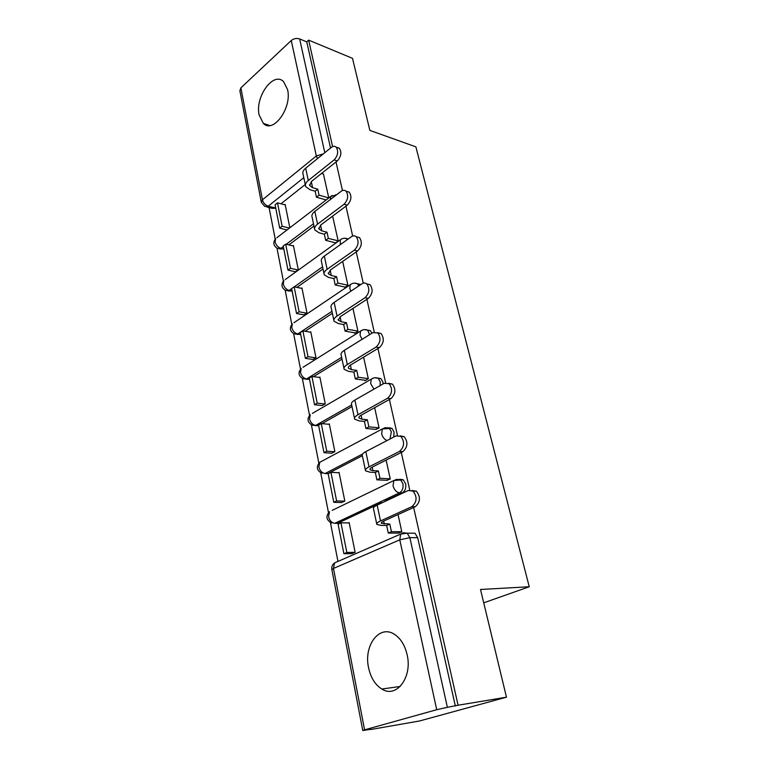 <?xml version="1.0" encoding="UTF-8"?>
<svg xmlns="http://www.w3.org/2000/svg" width="769" height="769" viewBox="0 0 769 769"><rect width="100%" height="100%" fill="white"/><g stroke="black" fill="none" stroke-linecap="round" stroke-linejoin="round"><path stroke-width="1.15" d="M383.068 383.942L382.866 382.001L380.915 378.608L377.637 378.021M393.795 437.023L394.045 431.995L391.882 428.295L388.335 427.775M385.058 501.004L402.302 492.9C405.148 491.103 406.263 488.084 405.638 483.836L403.235 479.789L399.755 479.222M368.562 667.684C370.725 677.681 375.147 684.804 381.828 689.034C396.352 698.675 412.578 677.364 407.147 654.861C404.936 645.326 400.736 638.501 394.526 634.377C379.569 624.14 363.477 645.383 368.562 667.684M259.163 115.062L263.344 123.405C273.11 133.989 292.201 107.939 287.568 89.598L283.607 81.697C273.476 70.902 254.76 97.048 259.163 115.062M269.073 207.582L275.215 239.092M276.984 248.195L283.377 281.031M285.164 290.221L291.807 324.345M293.623 333.631L300.525 369.082M302.352 378.492L309.523 415.318M311.387 424.873L318.837 463.14M320.731 472.858L328.469 512.615M330.401 522.526L337.966 561.418M370.658 729.291L362.776 730.54L364.583 729.848L436.715 709.71L399.784 539.838L333.477 568.445L364.583 729.848M332.583 146.619L308.657 40.132L352.5 58.338L369.86 130.394L415.875 146.85L529.235 586.757L480.51 589.477L506.463 697.185L419.643 720.957L370.696 729.521M305.235 184.502L280.983 203.785M275.725 207.966L268.179 206.236L264.824 206.457L261.335 202.42L262.44 199.796L316.338 155.963L291.249 40.536C293.806 38.517 296.603 37.989 299.641 38.931L324.787 152.695M506.463 697.185L458.074 705.231L413.645 507.482M409.742 490.093L401.283 452.46M397.458 435.398L389.393 399.496M385.634 382.751L377.935 348.492M374.243 332.054L366.89 299.324M363.256 283.175L356.239 251.915M352.673 236.045L345.954 206.15M342.455 190.549L336.024 161.951M261.22 201.834L239.89 90.79L240.87 87.868L291.249 40.536M308.657 40.132L306.773 41.882L299.641 38.931M410.127 533.205L414.981 533.205L407.186 533.205L409.867 537.656L447.366 707.317L436.715 709.71M447.366 707.317L458.074 705.231M351.741 553.603L355.124 552.305L349.136 522.545L348.357 522.91M341.523 502.532L344.829 501.1L339.042 472.368L338.341 472.724M386.624 480.289L390.248 478.981L386.125 460.112M331.67 453.201L334.88 451.653L329.295 423.892L328.642 424.257M375.56 429.371L379.098 427.977L374.657 407.676M322.134 405.542L325.268 403.879L319.866 377.05L319.27 377.416M364.891 380.242L364.996 380.722L368.341 378.771L363.612 357.143M312.925 359.459L315.972 357.7L310.753 331.747L310.195 332.121M354.576 332.804L354.692 333.313L357.95 331.266L352.952 308.427M304.015 314.886L306.994 313.031L301.938 287.923L301.4 288.298M344.618 286.972L344.733 287.51L347.915 285.366L342.676 261.412M295.383 271.745L298.295 269.804L293.402 245.494L292.893 245.869M334.996 242.677L335.111 243.235L338.206 241.005L332.631 216.176M313.983 226.028L288.856 244.907M283.761 248.733L277.532 248.454C273.36 245.82 272.707 242.571 275.581 238.707L275.11 241.879C276.033 245.176 277.955 247.32 280.896 248.32L283.319 246.493M323.018 268.939L296.911 287.375M292.066 290.797L285.808 290.519C281.464 287.856 280.81 284.54 283.828 280.579L283.3 284.001C284.242 287.395 286.203 289.548 289.163 290.461L291.653 288.702M332.362 313.281L305.13 331.266M300.631 334.236L294.364 333.967C289.836 331.266 289.163 327.873 292.355 323.807L291.759 327.498C292.729 330.987 294.71 333.15 297.709 333.986L331.939 311.301M342.022 359.142L313.502 376.656M309.484 379.127L303.217 378.867C298.487 376.118 297.805 372.648 301.169 368.457L300.496 372.446C301.496 376.041 303.505 378.213 306.523 378.954L341.638 357.325M352.01 406.599L321.961 423.632M318.635 425.517L312.377 425.295C307.417 422.489 306.725 418.922 310.282 414.597L309.542 418.922C310.551 422.623 312.589 424.796 315.646 425.44L351.673 404.965M400.091 435.869L404.196 436.657C408.224 442.127 407.772 447.135 402.831 451.682L399.476 451.432C404.417 446.866 404.869 441.848 400.851 436.359L395.987 435.888L365.804 451.605C362.881 453.181 361.728 454.546 362.353 455.709L327.805 473.666L325.085 473.531L362.584 454.018M381.76 502.561L337.591 523.324L334.851 523.295L337.591 523.324M483.72 602.829L529.235 586.757M398.102 533.09L401.822 531.879L398.034 514.557M328.796 197.931L323.441 174.073M289.836 227.778L285.136 204.391L284.645 204.775M279.628 248.945L283.501 248.925M288.115 290.98L291.787 290.99M348.472 238.803L347.54 238.88M296.892 334.39L300.352 334.419M360.517 284.761L357.268 283.665M305.927 379.252L309.196 379.3M371.927 333.217L370.312 330.641L367.284 330.016M315.223 425.642L318.347 425.69M324.605 473.473L327.805 473.666M306.773 41.882L330.526 148.052M266.718 206.957L272.101 208.389L275.465 208.178M455.335 705.99L417.673 537.627L414.981 533.205M412.021 490.478L416.394 491.208C420.797 496.985 420.403 502.167 415.231 506.761L411.848 506.675C417.029 502.07 417.413 496.87 413.02 491.083L408.233 490.516L377.156 505.118C374.147 506.579 372.936 507.79 373.532 508.761L376.695 523.776M385.855 501.032L381.837 502.916M411.848 506.675L380.511 520.93C377.473 522.353 376.243 523.526 376.829 524.429L381.164 525.419L386.653 525.458L389.796 524.054L381.405 523.343C381.011 522.718 381.837 521.93 383.904 520.969L415.231 506.761M389.796 524.054L391.44 531.696L388.287 533.09L399.063 533.09M401.783 531.706L391.44 531.696M349.213 522.92L340.955 522.843L338.1 524.189L343.926 553.747L352.173 553.603M340.955 522.843L346.838 552.469L343.926 553.747M355.076 552.325L346.838 552.469M386.653 525.458L388.287 533.09M399.476 451.432L369.043 466.841C366.082 468.379 364.919 469.705 365.535 470.811L369.87 472.176L375.32 472.474L378.377 470.945L372.927 470.647L370.024 469.724C369.601 468.975 370.398 468.081 372.398 467.033L402.831 451.682M378.377 470.945L379.963 478.318L376.897 479.827L387.499 480.327M390.219 478.818L379.963 478.318M339.129 472.772L330.939 472.339L328.161 473.791L333.784 502.32L341.869 502.532M330.939 472.339L336.611 500.936L333.784 502.32M344.704 501.157L336.611 500.936M375.32 472.474L376.897 479.827M388.576 383.298L392.421 384.116C396.122 389.316 395.612 394.161 390.892 398.669L387.557 398.265C392.286 393.747 392.796 388.883 389.104 383.673L384.202 383.298L354.874 400.053C352.029 401.735 350.933 403.244 351.587 404.581L354.471 418.24M387.557 398.265L357.989 414.731C355.115 416.385 354.009 417.855 354.653 419.134L358.988 420.854L364.391 421.383L367.361 419.759L361.959 419.211L359.056 418.057C358.614 417.192 359.373 416.192 361.315 415.077L390.892 398.669M367.361 419.759L368.889 426.862L365.909 428.477L376.368 429.438M379.069 427.824L368.889 426.862M329.382 424.325L321.269 423.575L318.558 425.113L323.989 452.672L331.948 453.22M321.269 423.575L326.748 451.192L323.989 452.672M334.707 451.749L326.748 451.192M364.391 421.383L365.909 428.477M377.454 332.66L381.059 333.496C384.471 338.437 383.914 343.147 379.386 347.617L376.089 347.069C380.617 342.58 381.174 337.86 377.771 332.91L372.85 332.641L344.329 350.347C341.561 352.135 340.523 353.769 341.205 355.259L343.945 368.303M376.089 347.069L347.328 364.506C344.541 366.255 343.483 367.861 344.156 369.303L348.492 371.35L353.846 372.1L356.739 370.379L351.385 369.61L348.482 368.245C348.021 367.255 348.742 366.169 350.635 364.987L379.386 347.617M356.739 370.379L358.21 377.233L355.316 378.944L365.65 380.338M368.303 378.617L358.21 377.233M319.962 377.512L311.926 376.445L309.273 378.079L314.531 404.715L322.374 405.571M311.926 376.445L317.213 403.139L314.531 404.715M325.066 404.004L317.213 403.139M353.846 372.1L355.316 378.944M366.688 283.857L370.091 284.684C373.244 289.394 372.648 293.969 368.303 298.401L365.025 297.728C369.37 293.268 369.966 288.683 366.823 283.963C365.333 282.752 363.699 282.704 361.911 283.819L334.15 302.4C331.458 304.264 330.468 306.024 331.179 307.667L333.804 320.125M365.025 297.728L337.053 316.059C334.342 317.905 333.333 319.625 334.034 321.231L338.36 323.566L343.676 324.528L346.483 322.72L341.176 321.75L338.273 320.173L340.321 316.665L368.303 298.401M346.483 322.72L347.915 329.334L345.089 331.141L355.297 332.929M357.912 331.112L347.915 329.334M310.849 332.237L302.89 330.881L300.304 332.593L305.389 358.354L313.137 359.488M302.89 330.881L308.004 356.691L305.389 358.354M315.751 357.845L308.004 356.691M343.676 324.528L345.089 331.141M356.278 236.775L359.498 237.592C362.41 242.091 361.786 246.541 357.614 250.944L354.365 250.146C358.537 245.715 359.171 241.255 356.258 236.756C354.788 235.535 353.154 235.525 351.366 236.727L324.335 256.106C321.711 258.057 320.769 259.932 321.5 261.71L324.009 273.61M354.365 250.146L327.133 269.294C324.489 271.226 323.528 273.062 324.258 274.802L328.574 277.426L333.842 278.58L336.582 276.686L331.324 275.523L328.421 273.754L330.372 270.025L357.614 250.944M336.582 276.686L337.956 283.079L335.207 284.963L345.31 287.125M347.876 285.222L337.956 283.079M302.044 288.423L294.143 286.808L291.624 288.596L296.546 313.521L304.197 314.925M294.143 286.808L299.093 311.781L296.546 313.521M306.754 313.194L299.093 311.781M333.842 278.58L335.207 284.963M346.194 191.337L349.251 192.135C351.962 196.422 351.308 200.767 347.3 205.15L344.079 204.227C348.088 199.825 348.742 195.48 346.04 191.173C344.599 189.962 342.974 189.991 341.176 191.279L314.848 211.388C312.291 213.426 311.397 215.397 312.147 217.3L314.54 228.681M344.079 204.227L317.549 224.135C314.982 226.144 314.069 228.085 314.809 229.96L319.125 232.834L324.345 234.17L327.017 232.2L321.798 230.854L318.904 228.922L320.769 224.971L347.3 205.15M327.017 232.2L328.344 238.38L325.662 240.341L335.659 242.841M338.177 240.86L328.344 238.38M293.508 246.013L285.683 244.148L283.223 246.003L287.981 270.13L295.556 271.784M285.683 244.148L290.48 268.323L287.981 270.13M298.045 269.977L290.48 268.323M324.345 234.17L325.662 240.341M336.438 147.456L339.35 148.215C341.869 152.329 341.196 156.559 337.331 160.923L334.14 159.894C338.004 155.521 338.677 151.272 336.159 147.158C334.755 145.947 333.15 146.023 331.343 147.388L305.678 168.171C303.188 170.276 302.332 172.343 303.101 174.371L305.399 185.252M323.586 174.111L321.509 173.477M334.14 159.894L308.292 180.484C305.783 182.57 304.918 184.608 305.678 186.607L309.984 189.722L315.155 191.221L317.76 189.184L312.589 187.674L309.705 185.579L311.474 181.436L337.331 160.923M317.76 189.184L319.048 195.163L316.434 197.191L326.152 199.959M328.767 197.95L319.048 195.163M285.241 204.939L277.494 202.833L275.091 204.756L279.705 228.124L287 229.96M277.494 202.833L282.136 226.249L279.705 228.124M289.432 228.095L282.136 226.249M315.155 191.221L316.434 197.191M364.391 329.613L367.649 330.161L369.591 334.669M374.647 377.762L378.223 378.233L380.165 381.635L380.174 385.605M385.269 427.67L389.172 428.035L391.334 431.745L389.989 439.012M396.218 479.443L400.495 479.654L402.908 483.711C403.523 487.969 402.408 490.997 399.563 492.804L334.851 523.295C331.727 522.882 329.632 520.7 328.565 516.749L329.507 511.673C325.489 516.316 326.229 520.113 331.708 523.045M402.302 492.9L399.563 492.804C396.439 492.275 394.266 489.949 393.055 485.806L393.824 480.538L397.006 479.298M303.793 177.658L268.179 206.236C265.247 205.16 263.334 203.016 262.44 199.796L240.87 87.868M313.502 223.75L286.251 244.282M322.567 266.805L294.287 286.837M332.189 510.376L393.824 480.538L403.235 479.789M354.471 283.127L357.412 283.723L358.806 285.905M344.858 238.217L347.886 239.226M335.553 194.807L336.582 194.788M322.105 461.044L319.731 462.313L318.885 466.994C319.933 470.82 322 472.993 325.085 473.531M385.086 427.708L382.328 428.948L381.655 433.783C382.578 437.177 384.375 439.426 387.047 440.541M312.377 413.386L371.254 379.165L370.658 383.616L373.984 389.133M373.686 377.954L371.254 379.165C373.388 377.627 375.714 377.319 378.223 378.233L380.915 378.608M302.996 367.303L360.574 331.112L360.055 335.207L362.064 339.34M362.708 329.949L360.574 331.112C362.737 329.497 365.092 329.18 367.649 330.161L370.312 330.641M293.95 322.73L350.279 284.693L349.808 288.481L350.885 291.201M352.125 283.588L350.279 284.693C352.452 283.021 354.826 282.694 357.412 283.723L360.065 284.309M285.222 279.58L340.331 239.832L340.321 244.648M341.926 238.803L340.331 239.832C342.503 238.092 344.897 237.765 347.511 238.851L348.165 239.024M276.792 237.784L330.718 196.46L330.324 199.565M332.102 195.499L330.718 196.46L336.399 194.932M336.428 562.091L334.553 562.908C332.323 564.629 331.42 566.849 331.852 569.579M403.341 532.763L407.186 533.205L400.668 534.08L403.341 532.763M417.673 537.627L409.867 537.656L399.784 539.838L400.668 534.08L334.553 562.908L333.477 568.445L331.9 569.81L362.757 730.473M323.288 153.915L316.338 155.963L317.443 158.645M384.298 524.006L383.673 521.074M380.511 520.93L377.156 505.118M372.927 470.647L372.177 467.148M369.043 466.841L365.804 451.605M361.959 419.211L361.103 415.202M357.989 414.731L354.874 400.053M351.385 369.61L350.424 365.121M347.328 364.506L344.329 350.347M341.176 321.75L340.119 316.809M337.053 316.059L334.15 302.4M331.324 275.523L330.18 270.169M327.133 269.294L324.335 256.106M321.798 230.854L320.577 225.125M317.549 224.135L314.848 211.388M312.589 187.674L311.291 181.59M308.292 180.484L305.678 168.171M400.226 686.457L381.828 689.034M269.775 125.539L263.344 123.405M391.882 428.295L382.328 428.948L319.731 462.313C315.953 466.783 316.665 470.455 321.865 473.32M416.394 491.208L413.02 491.083M404.196 436.657L400.851 436.359M370.024 469.724L369.908 469.196M365.371 470.032L362.353 455.709M392.421 384.116L389.104 383.673M359.056 418.057L358.921 417.452M381.059 333.496L377.771 332.91M348.482 368.245L348.338 367.563M370.091 284.684L366.823 283.963M338.273 320.173L338.12 319.423M359.498 237.592L356.258 236.756M328.421 273.754L328.248 272.957M349.251 192.135L346.04 191.173M318.904 228.922L318.722 228.057M339.35 148.215L336.159 147.158M309.705 185.579L309.513 184.666"/></g></svg>
